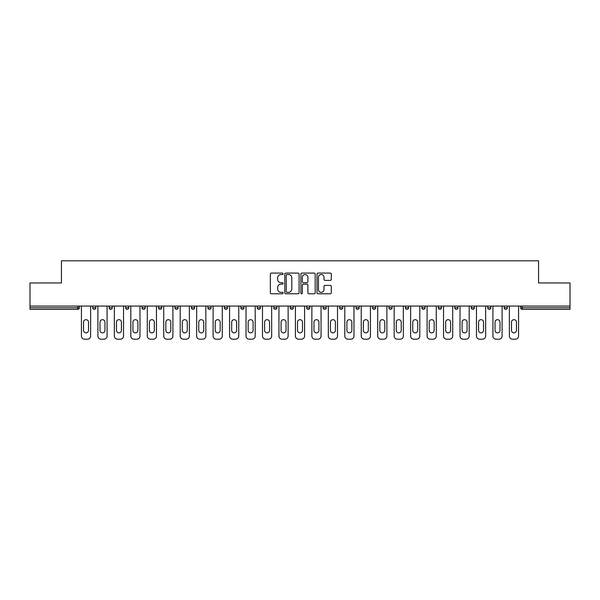 <?xml version="1.0" encoding="UTF-8"?>
<svg xmlns="http://www.w3.org/2000/svg" width="600" height="600" viewBox="0 0 600 600"><rect width="100%" height="100%" fill="white"/><g stroke="black" fill="none" stroke-linecap="round" stroke-linejoin="round"><path stroke-width="0.9" d="M283.118 273.803A0.728 0.728 0 0 0 282.397 273.075L271.388 273.075A1.035 1.035 0 0 0 270.353 274.118L270.353 292.755A1.035 1.035 0 0 0 271.388 293.79L282.397 293.79A0.728 0.728 0 0 0 283.118 293.07A0.728 0.728 0 0 0 282.397 292.343L280.972 292.343A3.315 3.315 0 0 1 277.657 289.028L277.657 287.475A3.315 3.315 0 0 1 280.972 284.16L282.397 284.16A0.728 0.728 0 0 0 283.118 283.433A0.728 0.728 0 0 0 282.397 282.712L280.972 282.712A3.315 3.315 0 0 1 277.657 279.397L277.657 277.845A3.315 3.315 0 0 1 280.972 274.53L282.397 274.53A0.728 0.728 0 0 0 283.118 273.803M330.27 280.38A1.035 1.035 0 0 0 331.305 279.345L331.305 274.118A1.035 1.035 0 0 0 330.27 273.075L318.045 273.075A1.035 1.035 0 0 0 317.01 274.118L317.01 292.755A1.035 1.035 0 0 0 318.045 293.79L330.27 293.79A1.035 1.035 0 0 0 331.305 292.755L331.305 286.44A1.035 1.035 0 0 0 330.27 285.405L325.035 285.405A1.035 1.035 0 0 0 324 286.44L324 289.567A2.768 2.768 0 0 1 321.233 292.343A2.768 2.768 0 0 1 318.457 289.567L318.457 277.298A2.768 2.768 0 0 1 321.233 274.53A2.768 2.768 0 0 1 324 277.298L324 279.345A1.035 1.035 0 0 0 325.035 280.38L330.27 280.38M30 306.067L30 282.96L61.44 282.96L61.44 260.805L538.56 260.805L538.56 282.96L570 282.96L570 306.067L30 306.067L30 307.755L77.797 307.755L77.797 306.067M299.093 274.118A1.035 1.035 0 0 0 298.058 273.075L285.84 273.075A1.035 1.035 0 0 0 284.805 274.118L284.805 292.755A1.035 1.035 0 0 0 285.84 293.79L298.058 293.79A1.035 1.035 0 0 0 299.093 292.755L299.093 274.118M301.942 273.075L314.16 273.075A1.035 1.035 0 0 1 315.195 274.118L315.195 292.755A1.035 1.035 0 0 1 314.16 293.79L308.933 293.79A1.035 1.035 0 0 1 307.897 292.755L307.897 285.195A1.035 1.035 0 0 0 306.862 284.16L303.39 284.16A1.035 1.035 0 0 0 302.355 285.195L302.355 293.07A0.728 0.728 0 0 1 301.627 293.79A0.728 0.728 0 0 1 300.907 293.07L300.907 274.118A1.035 1.035 0 0 1 301.942 273.075M77.797 309.337A1.583 1.583 0 0 0 79.38 307.755L77.797 307.755L77.797 309.337A1.583 1.583 0 0 0 79.38 307.755L79.38 306.067L79.38 307.755A1.583 1.583 0 0 1 77.797 309.337L30 309.337L30 307.755M570 306.067L570 309.337L522.202 309.337A1.583 1.583 0 0 1 520.62 307.755L520.62 306.067L520.62 307.755L570 307.755M92.67 306.067L92.67 307.755L92.67 306.067M94.252 309.337A1.583 1.583 0 0 1 92.67 307.755A1.583 1.583 0 0 0 94.252 309.337A1.583 1.583 0 0 0 95.835 307.755L95.835 306.067L95.835 307.755A1.583 1.583 0 0 1 94.252 309.337A1.583 1.583 0 0 1 92.67 307.755L95.835 307.755A1.583 1.583 0 0 1 94.252 309.337M109.132 306.067L109.132 307.755L109.132 306.067M112.297 306.067L112.297 307.755L112.297 306.067M125.595 306.067L125.595 307.755L125.595 306.067M128.76 306.067L128.76 307.755L128.76 306.067M142.05 306.067L142.05 307.755L142.05 306.067M145.215 306.067L145.215 307.755L145.215 306.067M158.512 306.067L158.512 307.755L158.512 306.067M161.678 306.067L161.678 307.755L161.678 306.067M178.132 306.067L178.132 307.755L174.968 307.755A1.583 1.583 0 0 0 176.55 309.337A1.583 1.583 0 0 1 174.968 307.755L174.968 306.067M191.43 306.067L191.43 307.755L191.43 306.067M194.595 306.067L194.595 307.755L194.595 306.067M207.892 306.067L207.892 307.755L207.892 306.067M211.058 306.067L211.058 307.755A1.583 1.583 0 0 1 209.475 309.337A1.583 1.583 0 0 1 207.892 307.755L211.058 307.755A1.583 1.583 0 0 1 209.475 309.337M224.347 306.067L224.347 307.755L224.347 306.067M227.513 306.067L227.513 307.755L227.513 306.067M240.81 306.067L240.81 307.755L240.81 306.067M243.975 306.067L243.975 307.755L243.975 306.067M257.265 306.067L257.265 307.755L257.265 306.067M260.438 306.067L260.438 307.755L260.438 306.067M273.728 306.067L273.728 307.755L273.728 306.067M276.892 306.067L276.892 307.755L276.892 306.067M290.19 306.067L290.19 307.755L290.19 306.067M293.355 306.067L293.355 307.755L293.355 306.067M309.81 306.067L309.81 307.755A1.583 1.583 0 0 1 308.228 309.337A1.583 1.583 0 0 1 306.645 307.755L306.645 306.067M326.272 306.067L326.272 307.755A1.583 1.583 0 0 1 324.69 309.337A1.583 1.583 0 0 1 323.108 307.755L323.108 306.067M342.735 306.067L342.735 307.755A1.583 1.583 0 0 1 341.153 309.337A1.583 1.583 0 0 1 339.562 307.755L339.562 306.067M359.19 306.067L359.19 307.755A1.583 1.583 0 0 1 357.608 309.337A1.583 1.583 0 0 1 356.025 307.755L356.025 306.067M374.07 309.337A1.583 1.583 0 0 0 375.653 307.755L375.653 306.067L375.653 307.755A1.583 1.583 0 0 1 374.07 309.337A1.583 1.583 0 0 1 372.487 307.755L372.487 306.067M392.107 306.067L392.107 307.755A1.583 1.583 0 0 1 390.525 309.337A1.583 1.583 0 0 1 388.942 307.755L388.942 306.067M405.405 306.067L405.405 307.755L405.405 306.067M408.57 306.067L408.57 307.755A1.583 1.583 0 0 1 406.987 309.337A1.583 1.583 0 0 1 405.405 307.755L408.57 307.755A1.583 1.583 0 0 1 406.987 309.337M423.45 309.337A1.583 1.583 0 0 0 425.033 307.755L425.033 306.067L425.033 307.755A1.583 1.583 0 0 1 423.45 309.337A1.583 1.583 0 0 1 421.868 307.755L421.868 306.067M438.322 306.067L438.322 307.755L438.322 306.067M441.487 306.067L441.487 307.755A1.583 1.583 0 0 1 439.905 309.337A1.583 1.583 0 0 1 438.322 307.755L441.487 307.755A1.583 1.583 0 0 1 439.905 309.337A1.583 1.583 0 0 0 441.487 307.755M454.785 307.755A1.583 1.583 0 0 0 456.368 309.337A1.583 1.583 0 0 0 457.95 307.755L457.95 306.067L457.95 307.755L454.785 307.755A1.583 1.583 0 0 0 456.368 309.337A1.583 1.583 0 0 1 454.785 307.755L454.785 306.067M471.24 306.067L471.24 307.755L471.24 306.067M474.405 306.067L474.405 307.755L474.405 306.067M490.868 306.067L490.868 307.755A1.583 1.583 0 0 1 489.285 309.337A1.583 1.583 0 0 1 487.702 307.755L487.702 306.067M507.33 306.067L507.33 307.755A1.583 1.583 0 0 1 505.748 309.337A1.583 1.583 0 0 1 504.165 307.755L504.165 306.067M110.715 309.337A1.583 1.583 0 0 1 109.132 307.755A1.583 1.583 0 0 0 110.715 309.337A1.583 1.583 0 0 0 112.297 307.755A1.583 1.583 0 0 1 110.715 309.337A1.583 1.583 0 0 1 109.132 307.755L112.297 307.755A1.583 1.583 0 0 1 110.715 309.337M127.177 309.337A1.583 1.583 0 0 1 125.595 307.755A1.583 1.583 0 0 0 127.177 309.337A1.583 1.583 0 0 0 128.76 307.755A1.583 1.583 0 0 1 127.177 309.337A1.583 1.583 0 0 1 125.595 307.755L128.76 307.755A1.583 1.583 0 0 1 127.177 309.337M143.632 309.337A1.583 1.583 0 0 1 142.05 307.755A1.583 1.583 0 0 0 143.632 309.337A1.583 1.583 0 0 0 145.215 307.755A1.583 1.583 0 0 1 143.632 309.337A1.583 1.583 0 0 1 142.05 307.755L145.215 307.755A1.583 1.583 0 0 1 143.632 309.337M160.095 309.337A1.583 1.583 0 0 1 158.512 307.755A1.583 1.583 0 0 0 160.095 309.337A1.583 1.583 0 0 0 161.678 307.755A1.583 1.583 0 0 1 160.095 309.337A1.583 1.583 0 0 1 158.512 307.755L161.678 307.755A1.583 1.583 0 0 1 160.095 309.337M176.55 309.337A1.583 1.583 0 0 0 178.132 307.755A1.583 1.583 0 0 1 176.55 309.337A1.583 1.583 0 0 1 174.968 307.755M193.013 309.337A1.583 1.583 0 0 1 191.43 307.755L194.595 307.755A1.583 1.583 0 0 1 193.013 309.337A1.583 1.583 0 0 0 194.595 307.755A1.583 1.583 0 0 1 193.013 309.337M225.93 309.337A1.583 1.583 0 0 1 224.347 307.755L227.513 307.755A1.583 1.583 0 0 1 225.93 309.337A1.583 1.583 0 0 0 227.513 307.755M242.392 309.337A1.583 1.583 0 0 1 240.81 307.755A1.583 1.583 0 0 0 242.392 309.337A1.583 1.583 0 0 0 243.975 307.755A1.583 1.583 0 0 1 242.392 309.337A1.583 1.583 0 0 1 240.81 307.755L243.975 307.755M258.847 309.337A1.583 1.583 0 0 1 257.265 307.755L260.438 307.755A1.583 1.583 0 0 1 258.847 309.337A1.583 1.583 0 0 0 260.438 307.755M275.31 309.337A1.583 1.583 0 0 1 273.728 307.755L276.892 307.755A1.583 1.583 0 0 1 275.31 309.337A1.583 1.583 0 0 0 276.892 307.755M291.772 309.337A1.583 1.583 0 0 1 290.19 307.755A1.583 1.583 0 0 0 291.772 309.337A1.583 1.583 0 0 0 293.355 307.755A1.583 1.583 0 0 1 291.772 309.337A1.583 1.583 0 0 1 290.19 307.755L293.355 307.755M472.822 309.337A1.583 1.583 0 0 1 471.24 307.755L474.405 307.755A1.583 1.583 0 0 1 472.822 309.337A1.583 1.583 0 0 0 474.405 307.755A1.583 1.583 0 0 1 472.822 309.337M286.98 274.53A0.728 0.728 0 0 0 286.252 275.25L286.252 291.615A0.728 0.728 0 0 0 286.98 292.343L288.48 292.343A3.315 3.315 0 0 0 291.795 289.028L291.795 277.845A3.315 3.315 0 0 0 288.48 274.53L286.98 274.53M307.897 277.35A2.768 2.768 0 0 0 305.13 274.582A2.768 2.768 0 0 0 302.355 277.35L302.355 281.678A1.035 1.035 0 0 0 303.39 282.712L306.862 282.712A1.035 1.035 0 0 0 307.897 281.678L307.897 277.35M90.615 306.067L90.615 336.03A3.165 3.165 0 0 1 87.45 339.195L84.6 339.195A3.165 3.165 0 0 1 81.435 336.03L81.435 306.067M83.55 322.155A2.482 2.482 0 0 1 86.025 319.68A2.482 2.482 0 0 1 88.508 322.155L88.508 330.39A2.482 2.482 0 0 1 86.025 332.865A2.482 2.482 0 0 1 83.55 330.39L83.55 322.155M107.078 306.067L107.078 336.03A3.165 3.165 0 0 1 103.913 339.195L101.062 339.195A3.165 3.165 0 0 1 97.898 336.03L97.898 306.067M100.005 322.155A2.482 2.482 0 0 1 102.488 319.68A2.482 2.482 0 0 1 104.962 322.155L104.962 330.39A2.482 2.482 0 0 1 102.488 332.865A2.482 2.482 0 0 1 100.005 330.39L100.005 322.155M123.532 306.067L123.532 336.03A3.165 3.165 0 0 1 120.368 339.195L117.517 339.195A3.165 3.165 0 0 1 114.352 336.03L114.352 306.067M116.468 322.155A2.482 2.482 0 0 1 118.942 319.68A2.482 2.482 0 0 1 121.425 322.155L121.425 330.39A2.482 2.482 0 0 1 118.942 332.865A2.482 2.482 0 0 1 116.468 330.39L116.468 322.155M139.995 306.067L139.995 336.03A3.165 3.165 0 0 1 136.83 339.195L133.98 339.195A3.165 3.165 0 0 1 130.815 336.03L130.815 306.067M132.922 322.155A2.482 2.482 0 0 1 135.405 319.68A2.482 2.482 0 0 1 137.887 322.155L137.887 330.39A2.482 2.482 0 0 1 135.405 332.865A2.482 2.482 0 0 1 132.922 330.39L132.922 322.155M156.45 306.067L156.45 336.03A3.165 3.165 0 0 1 153.285 339.195L150.442 339.195A3.165 3.165 0 0 1 147.278 336.03L147.278 306.067M149.385 322.155A2.482 2.482 0 0 1 151.868 319.68A2.482 2.482 0 0 1 154.343 322.155L154.343 330.39A2.482 2.482 0 0 1 151.868 332.865A2.482 2.482 0 0 1 149.385 330.39L149.385 322.155M172.913 306.067L172.913 336.03A3.165 3.165 0 0 1 169.748 339.195L166.898 339.195A3.165 3.165 0 0 1 163.733 336.03L163.733 306.067M165.847 322.155A2.482 2.482 0 0 1 168.322 319.68A2.482 2.482 0 0 1 170.805 322.155L170.805 330.39A2.482 2.482 0 0 1 168.322 332.865A2.482 2.482 0 0 1 165.847 330.39L165.847 322.155M189.375 306.067L189.375 336.03A3.165 3.165 0 0 1 186.21 339.195L183.36 339.195A3.165 3.165 0 0 1 180.195 336.03L180.195 306.067M182.303 322.155A2.482 2.482 0 0 1 184.785 319.68A2.482 2.482 0 0 1 187.26 322.155L187.26 330.39A2.482 2.482 0 0 1 184.785 332.865A2.482 2.482 0 0 1 182.303 330.39L182.303 322.155M205.83 306.067L205.83 336.03A3.165 3.165 0 0 1 202.665 339.195L199.815 339.195A3.165 3.165 0 0 1 196.65 336.03L196.65 306.067M198.765 322.155A2.482 2.482 0 0 1 201.24 319.68A2.482 2.482 0 0 1 203.722 322.155L203.722 330.39A2.482 2.482 0 0 1 201.24 332.865A2.482 2.482 0 0 1 198.765 330.39L198.765 322.155M222.292 306.067L222.292 336.03A3.165 3.165 0 0 1 219.127 339.195L216.278 339.195A3.165 3.165 0 0 1 213.112 336.03L213.112 306.067M215.22 322.155A2.482 2.482 0 0 1 217.702 319.68A2.482 2.482 0 0 1 220.185 322.155L220.185 330.39A2.482 2.482 0 0 1 217.702 332.865A2.482 2.482 0 0 1 215.22 330.39L215.22 322.155M238.755 306.067L238.755 336.03A3.165 3.165 0 0 1 235.583 339.195L232.74 339.195A3.165 3.165 0 0 1 229.575 336.03L229.575 306.067M231.683 322.155A2.482 2.482 0 0 1 234.165 319.68A2.482 2.482 0 0 1 236.64 322.155L236.64 330.39A2.482 2.482 0 0 1 234.165 332.865A2.482 2.482 0 0 1 231.683 330.39L231.683 322.155M255.21 306.067L255.21 336.03A3.165 3.165 0 0 1 252.045 339.195L249.195 339.195A3.165 3.165 0 0 1 246.03 336.03L246.03 306.067M248.145 322.155A2.482 2.482 0 0 1 250.62 319.68A2.482 2.482 0 0 1 253.103 322.155L253.103 330.39A2.482 2.482 0 0 1 250.62 332.865A2.482 2.482 0 0 1 248.145 330.39L248.145 322.155M271.673 306.067L271.673 336.03A3.165 3.165 0 0 1 268.507 339.195L265.657 339.195A3.165 3.165 0 0 1 262.493 336.03L262.493 306.067M264.6 322.155A2.482 2.482 0 0 1 267.082 319.68A2.482 2.482 0 0 1 269.558 322.155L269.558 330.39A2.482 2.482 0 0 1 267.082 332.865A2.482 2.482 0 0 1 264.6 330.39L264.6 322.155M288.127 306.067L288.127 336.03A3.165 3.165 0 0 1 284.962 339.195L282.112 339.195A3.165 3.165 0 0 1 278.947 336.03L278.947 306.067M281.062 322.155A2.482 2.482 0 0 1 283.538 319.68A2.482 2.482 0 0 1 286.02 322.155L286.02 330.39A2.482 2.482 0 0 1 283.538 332.865A2.482 2.482 0 0 1 281.062 330.39L281.062 322.155M304.59 306.067L304.59 336.03A3.165 3.165 0 0 1 301.425 339.195L298.575 339.195A3.165 3.165 0 0 1 295.41 336.03L295.41 306.067M297.517 322.155A2.482 2.482 0 0 1 300 319.68A2.482 2.482 0 0 1 302.483 322.155L302.483 330.39A2.482 2.482 0 0 1 300 332.865A2.482 2.482 0 0 1 297.517 330.39L297.517 322.155M321.053 306.067L321.053 336.03A3.165 3.165 0 0 1 317.888 339.195L315.038 339.195A3.165 3.165 0 0 1 311.873 336.03L311.873 306.067M313.98 322.155A2.482 2.482 0 0 1 316.462 319.68A2.482 2.482 0 0 1 318.938 322.155L318.938 330.39A2.482 2.482 0 0 1 316.462 332.865A2.482 2.482 0 0 1 313.98 330.39L313.98 322.155M337.507 306.067L337.507 336.03A3.165 3.165 0 0 1 334.343 339.195L331.493 339.195A3.165 3.165 0 0 1 328.327 336.03L328.327 306.067M330.442 322.155A2.482 2.482 0 0 1 332.918 319.68A2.482 2.482 0 0 1 335.4 322.155L335.4 330.39A2.482 2.482 0 0 1 332.918 332.865A2.482 2.482 0 0 1 330.442 330.39L330.442 322.155M353.97 306.067L353.97 336.03A3.165 3.165 0 0 1 350.805 339.195L347.955 339.195A3.165 3.165 0 0 1 344.79 336.03L344.79 306.067M346.897 322.155A2.482 2.482 0 0 1 349.38 319.68A2.482 2.482 0 0 1 351.855 322.155L351.855 330.39A2.482 2.482 0 0 1 349.38 332.865A2.482 2.482 0 0 1 346.897 330.39L346.897 322.155M370.425 306.067L370.425 336.03A3.165 3.165 0 0 1 367.26 339.195L364.418 339.195A3.165 3.165 0 0 1 361.245 336.03L361.245 306.067M363.36 322.155A2.482 2.482 0 0 1 365.835 319.68A2.482 2.482 0 0 1 368.317 322.155L368.317 330.39A2.482 2.482 0 0 1 365.835 332.865A2.482 2.482 0 0 1 363.36 330.39L363.36 322.155M386.888 306.067L386.888 336.03A3.165 3.165 0 0 1 383.722 339.195L380.873 339.195A3.165 3.165 0 0 1 377.707 336.03L377.707 306.067M379.815 322.155A2.482 2.482 0 0 1 382.298 319.68A2.482 2.482 0 0 1 384.78 322.155L384.78 330.39A2.482 2.482 0 0 1 382.298 332.865A2.482 2.482 0 0 1 379.815 330.39L379.815 322.155M403.35 306.067L403.35 336.03A3.165 3.165 0 0 1 400.185 339.195L397.335 339.195A3.165 3.165 0 0 1 394.17 336.03L394.17 306.067M396.278 322.155A2.482 2.482 0 0 1 398.76 319.68A2.482 2.482 0 0 1 401.235 322.155L401.235 330.39A2.482 2.482 0 0 1 398.76 332.865A2.482 2.482 0 0 1 396.278 330.39L396.278 322.155M419.805 306.067L419.805 336.03A3.165 3.165 0 0 1 416.64 339.195L413.79 339.195A3.165 3.165 0 0 1 410.625 336.03L410.625 306.067M412.74 322.155A2.482 2.482 0 0 1 415.215 319.68A2.482 2.482 0 0 1 417.697 322.155L417.697 330.39A2.482 2.482 0 0 1 415.215 332.865A2.482 2.482 0 0 1 412.74 330.39L412.74 322.155M436.268 306.067L436.268 336.03A3.165 3.165 0 0 1 433.103 339.195L430.252 339.195A3.165 3.165 0 0 1 427.088 336.03L427.088 306.067M429.195 322.155A2.482 2.482 0 0 1 431.678 319.68A2.482 2.482 0 0 1 434.153 322.155L434.153 330.39A2.482 2.482 0 0 1 431.678 332.865A2.482 2.482 0 0 1 429.195 330.39L429.195 322.155M452.722 306.067L452.722 336.03A3.165 3.165 0 0 1 449.558 339.195L446.715 339.195A3.165 3.165 0 0 1 443.55 336.03L443.55 306.067M445.658 322.155A2.482 2.482 0 0 1 448.132 319.68A2.482 2.482 0 0 1 450.615 322.155L450.615 330.39A2.482 2.482 0 0 1 448.132 332.865A2.482 2.482 0 0 1 445.658 330.39L445.658 322.155M469.185 306.067L469.185 336.03A3.165 3.165 0 0 1 466.02 339.195L463.17 339.195A3.165 3.165 0 0 1 460.005 336.03L460.005 306.067M462.112 322.155A2.482 2.482 0 0 1 464.595 319.68A2.482 2.482 0 0 1 467.077 322.155L467.077 330.39A2.482 2.482 0 0 1 464.595 332.865A2.482 2.482 0 0 1 462.112 330.39L462.112 322.155M485.647 306.067L485.647 336.03A3.165 3.165 0 0 1 482.482 339.195L479.632 339.195A3.165 3.165 0 0 1 476.467 336.03L476.467 306.067M478.575 322.155A2.482 2.482 0 0 1 481.058 319.68A2.482 2.482 0 0 1 483.533 322.155L483.533 330.39A2.482 2.482 0 0 1 481.058 332.865A2.482 2.482 0 0 1 478.575 330.39L478.575 322.155M502.103 306.067L502.103 336.03A3.165 3.165 0 0 1 498.938 339.195L496.088 339.195A3.165 3.165 0 0 1 492.923 336.03L492.923 306.067M495.037 322.155A2.482 2.482 0 0 1 497.513 319.68A2.482 2.482 0 0 1 499.995 322.155L499.995 330.39A2.482 2.482 0 0 1 497.513 332.865A2.482 2.482 0 0 1 495.037 330.39L495.037 322.155M518.565 306.067L518.565 336.03A3.165 3.165 0 0 1 515.4 339.195L512.55 339.195A3.165 3.165 0 0 1 509.385 336.03L509.385 306.067M511.493 322.155A2.482 2.482 0 0 1 513.975 319.68A2.482 2.482 0 0 1 516.45 322.155L516.45 330.39A2.482 2.482 0 0 1 513.975 332.865A2.482 2.482 0 0 1 511.493 330.39L511.493 322.155M522.202 306.067L522.202 309.337M308.228 309.337A1.583 1.583 0 0 0 309.81 307.755L306.645 307.755M324.69 309.337A1.583 1.583 0 0 0 326.272 307.755L323.108 307.755M341.153 309.337A1.583 1.583 0 0 0 342.735 307.755L339.562 307.755M357.608 309.337A1.583 1.583 0 0 0 359.19 307.755L356.025 307.755M375.653 307.755L372.487 307.755M390.525 309.337A1.583 1.583 0 0 0 392.107 307.755L388.942 307.755M425.033 307.755L421.868 307.755M456.368 309.337A1.583 1.583 0 0 0 457.95 307.755M489.285 309.337A1.583 1.583 0 0 0 490.868 307.755L487.702 307.755M505.748 309.337A1.583 1.583 0 0 0 507.33 307.755L504.165 307.755"/></g></svg>
